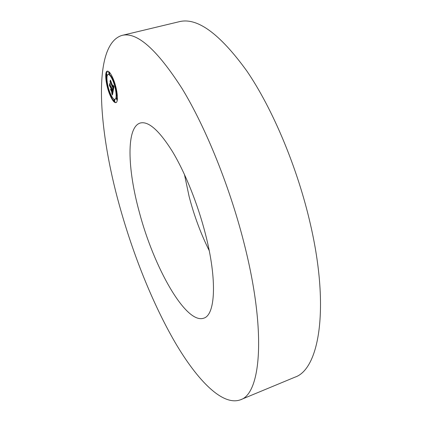 <?xml version="1.0" encoding="UTF-8"?>
<svg xmlns="http://www.w3.org/2000/svg" width="422" height="422" viewBox="0 0 422 422"><rect width="100%" height="100%" fill="white"/><g stroke="black" fill="none" stroke-linecap="round" stroke-linejoin="round"><path stroke-width="0.63" d="M122 35.411L179.244 21.696C197.211 17.181 219.746 33.623 246.849 71.023C272.723 108.85 297.658 168.125 310.476 224.525C330.036 309.268 318.916 369.461 294.841 377.21L240.477 399.787C222.547 406.375 197.385 380.375 175.172 342.548C152.833 304.088 133.046 254.577 119.442 205.493C97.883 128.351 92.218 44.442 122 35.411C136.823 31.597 156.826 49.284 182.009 88.462C206.179 128.04 230.897 189.494 245.077 247.266C266.635 334.14 260.485 393.832 240.477 399.787M209.222 250.636C200.788 233.698 194.073 215.595 189.077 196.325L184.44 174.423M139.307 212.097C127.386 168.795 126.078 126.996 140.341 122.997C148.528 120.993 159.236 130.519 172.471 151.577C185.11 172.561 197.786 204.032 205.456 234.094C217.393 280.266 215.31 314.991 203.8 318.162C185.865 324.671 153.735 267.168 139.307 212.097M110.005 95.124C112.247 100.299 114.198 102.804 115.86 102.646C118.856 102.388 117.274 88.119 113.064 78.518C110.822 73.423 108.897 70.965 107.283 71.149C104.239 71.54 105.922 85.735 110.005 95.124M110.522 95.182C112.605 99.961 114.462 102.425 116.076 102.562M107.52 71.118L106.244 74.077M106.175 74.879L106.856 82.823M107.241 84.722L109.825 93.457M112.537 78.782C111.002 75.691 109.694 74.235 108.623 74.404L108.169 74.52C105.774 74.815 107.088 86.004 110.316 93.42C112.083 97.493 113.623 99.465 114.926 99.334C117.29 99.117 116.034 87.887 112.732 80.338C110.96 76.313 109.44 74.377 108.169 74.52M114.926 99.334L115.375 99.212C116.63 98.658 116.926 95.979 116.272 91.178M115.934 89.274L113.254 80.38M117.379 99.217L116.783 97.957L116.335 98.078L116.862 99.988L116.335 98.078M110.416 95.208L109.899 93.336L110.068 94.76L110.416 95.208L110.954 94.839M114.362 101.538L114.805 101.417L114.642 99.993L114.283 99.534L113.835 99.65L114.362 101.538L113.835 99.65M107.267 75.612L106.66 73.971L106.212 74.082L106.381 75.549L106.724 75.992L106.212 74.082M106.724 75.992L107.188 75.87M107.304 82.759L106.771 82.844L107.283 84.727L106.771 82.844M113.159 80.407L112.637 78.46L112.801 79.953L113.159 80.407L113.708 80.117M116.388 89.19L115.86 89.295L116.388 91.231L115.86 89.295M109.129 74.098L109.583 73.982L109.419 72.494L109.071 72.051L108.612 72.167L109.129 74.098L108.612 72.167M113.175 90.888L114.003 86.584L113.128 85.281L113.449 87.871L113.012 85.276L113.265 87.428L110.585 80.359L110.284 82.047L113.318 88.678L113.101 89.369L112.547 88.694L113.228 90.878M112.964 90.693L112.416 88.573L113.017 90.683M112.832 88.973L113.159 88.499L110.105 81.963L110.337 80.127L110 82.01L110.569 82.527L113.07 88.446L112.864 88.963M112.437 95.029L113.138 91.331L111.682 88.583L111.466 87.032L111.477 88.087L111.302 86.885L111.292 87.655L110.232 85.138L110.021 83.788L109.699 85.571L111.345 88.81L111.192 89.633L110.669 89.269L111.703 91.711L111.492 89.612L112.447 91.869L111.999 92.829L112.336 92.872L112.532 91.938L111.55 89.3L112.706 92.043L112.384 93.241L111.809 92.698L112.437 95.029M112.173 94.655L111.603 92.518L112.22 94.639M110.506 89.248L111.619 91.764L110.506 89.248M111.081 88.631L110.944 89.364L111.16 88.699L109.477 85.45L109.752 83.392L109.377 85.497L111.128 88.615M110.221 85.054L110.464 85.682M111.529 88.077L111.693 88.462M111.772 88.794L111.688 89.269M111.313 89.601L111.44 89.907M112.816 91.115L113.07 91.716M112.452 93.23L112.648 93.927L112.199 94.043M109.699 85.571L110.147 85.455M110.1 85.866L110.495 85.761M111.345 88.81L111.735 88.71M111.192 89.633L111.519 89.548M112.057 92.903L112.352 92.824M111.55 89.3L111.946 89.2M112.706 92.043L113.022 91.964M112.679 92.17L112.996 92.086M112.611 92.513L112.932 92.429M112.574 92.724L112.89 92.64M112.553 92.824L112.874 92.74M112.532 92.919L112.853 92.835M112.51 92.998L112.838 92.914M112.484 93.072L112.827 92.982M112.463 93.13L112.816 93.035M112.437 93.178L112.806 93.083M112.41 93.215L112.801 93.114M112.015 93.383L112.463 93.267M112.046 93.499L112.495 93.383M112.078 93.61L112.526 93.489M112.11 93.71L112.558 93.589M112.157 93.884L112.605 93.768M112.241 94.217L112.611 94.117M112.268 94.312L112.59 94.227M112.294 94.417L112.569 94.343M110.796 81.594L111.002 82.09M113.481 87.866L113.687 88.346M113.238 89.332L113.397 89.923M113.481 86.346L113.782 86.267M113.507 86.457L113.85 86.368M113.529 86.563L113.919 86.463M113.544 86.668L113.982 86.552M113.56 86.768L113.993 86.658M113.565 86.869L113.972 86.763M113.576 86.969L113.956 86.874M113.576 87.069L113.935 86.979M113.576 87.169L113.914 87.08M113.571 87.27L113.898 87.18M113.56 87.365L113.877 87.28M113.55 87.46L113.861 87.375M113.534 87.554L113.845 87.47M113.518 87.623L113.835 87.539M113.502 87.686L113.819 87.602M113.486 87.75L113.808 87.665M113.471 87.813L113.798 87.723M113.449 87.871L113.787 87.787M110.284 82.047L110.733 81.926M110.633 82.253L111.028 82.148M113.318 88.678L113.639 88.594M113.312 88.752L113.629 88.667M113.302 88.82L113.613 88.741M113.291 88.889L113.602 88.81M113.281 88.958L113.587 88.878M113.265 89.026L113.576 88.947M113.249 89.1L113.565 89.021M113.233 89.169L113.55 89.084M113.217 89.221L113.539 89.137M113.196 89.269L113.534 89.184M113.175 89.311L113.529 89.216M113.101 89.369L113.518 89.258M112.779 89.443L113.07 89.364M112.816 89.554L113.265 89.432M112.843 89.664L113.296 89.543M112.874 89.77L113.328 89.649M112.901 89.87L113.354 89.754M116.862 99.988L117.305 99.872M109.899 93.336L110.242 93.246M107.283 84.727L107.642 84.632M112.637 78.46L113.001 78.365M116.388 91.231L116.767 91.131"/></g></svg>
